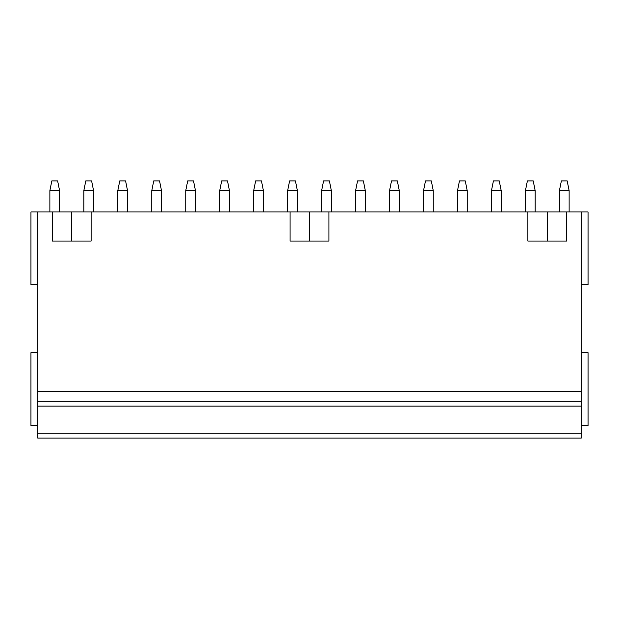 <?xml version="1.0" encoding="UTF-8"?>
<svg xmlns="http://www.w3.org/2000/svg" width="619" height="619" viewBox="0 0 619 619"><rect width="100%" height="100%" fill="white"/><g stroke="black" fill="none" stroke-linecap="round" stroke-linejoin="round"><path stroke-width="0.93" d="M37.744 284.748L30.95 284.748L30.95 211.961L581.256 211.961L581.256 391.51L37.744 391.51L37.744 438.097L581.256 438.097L581.256 433.246L37.744 433.246M37.744 425.485L30.95 425.485L30.95 352.691L37.744 352.691M37.744 401.22L581.256 401.22L581.256 391.51M581.256 401.22L581.256 433.246M37.744 211.961L37.744 391.51M581.256 352.691L588.05 352.691L588.05 425.485L581.256 425.485M581.256 211.961L588.05 211.961L588.05 284.748L581.256 284.748M91.125 211.961L91.125 241.077L52.306 241.077L52.306 211.961M328.913 211.961L328.913 241.077L290.087 241.077L290.087 211.961M566.695 211.961L566.695 241.077L527.875 241.077L527.875 211.961M49.876 190.606L59.579 190.606L57.637 180.903L51.818 180.903L49.876 190.606L49.876 211.961M59.579 190.606L59.579 211.961M83.844 190.606L93.554 190.606L91.612 180.903L85.786 180.903L83.844 190.606L83.844 211.961M93.554 190.606L93.554 211.961M117.811 190.606L127.522 190.606L125.58 180.903L119.753 180.903L117.811 190.606L117.811 211.961M127.522 190.606L127.522 211.961M151.787 190.606L161.489 190.606L159.547 180.903L153.729 180.903L151.787 190.606L151.787 211.961M161.489 190.606L161.489 211.961M185.754 190.606L195.457 190.606L193.515 180.903L187.696 180.903L185.754 190.606L185.754 211.961M195.457 190.606L195.457 211.961M219.722 190.606L229.432 190.606L227.49 180.903L221.664 180.903L219.722 190.606L219.722 211.961M229.432 190.606L229.432 211.961M253.689 190.606L263.4 190.606L261.458 180.903L255.632 180.903L253.689 190.606L253.689 211.961M263.4 190.606L263.4 211.961M287.665 190.606L297.368 190.606L295.425 180.903L289.607 180.903L287.665 190.606L287.665 211.961M297.368 190.606L297.368 211.961M321.632 190.606L331.335 190.606L329.393 180.903L323.575 180.903L321.632 190.606L321.632 211.961M331.335 190.606L331.335 211.961M355.6 190.606L365.311 190.606L363.368 180.903L357.542 180.903L355.6 190.606L355.6 211.961M365.311 190.606L365.311 211.961M389.568 190.606L399.278 190.606L397.336 180.903L391.51 180.903L389.568 190.606L389.568 211.961M399.278 190.606L399.278 211.961M423.543 190.606L433.246 190.606L431.304 180.903L425.485 180.903L423.543 190.606L423.543 211.961M433.246 190.606L433.246 211.961M457.511 190.606L467.213 190.606L465.271 180.903L459.453 180.903L457.511 190.606L457.511 211.961M467.213 190.606L467.213 211.961M491.478 190.606L501.189 190.606L499.247 180.903L493.42 180.903L491.478 190.606L491.478 211.961M501.189 190.606L501.189 211.961M525.446 190.606L535.156 190.606L533.214 180.903L527.388 180.903L525.446 190.606L525.446 211.961M535.156 190.606L535.156 211.961M559.421 190.606L569.124 190.606L567.182 180.903L561.363 180.903L559.421 190.606L559.421 211.961M569.124 190.606L569.124 211.961M37.744 406.072L581.256 406.072M71.711 211.961L71.711 241.077M309.5 211.961L309.5 241.077M547.289 211.961L547.289 241.077"/></g></svg>
